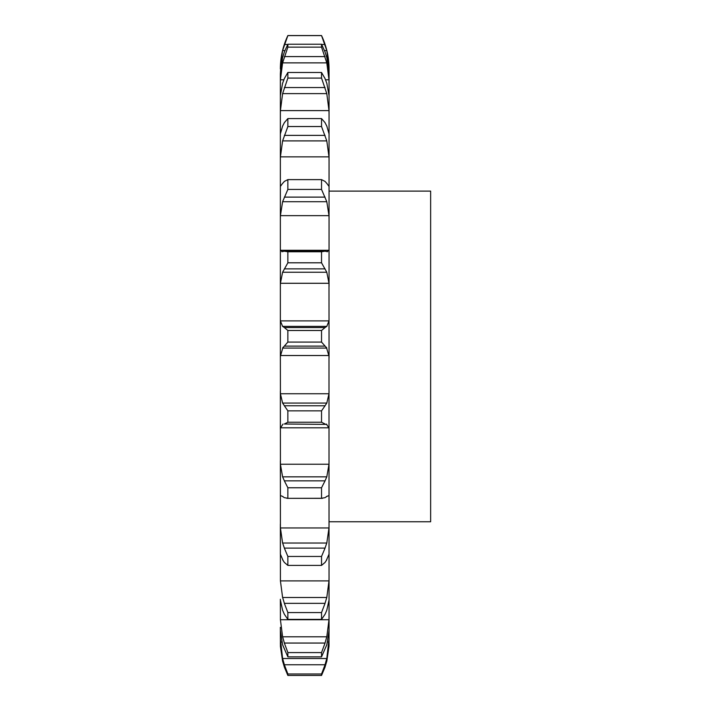 <?xml version="1.0" encoding="UTF-8"?>
<svg xmlns="http://www.w3.org/2000/svg" width="711" height="711" viewBox="0 0 711 711"><rect width="100%" height="100%" fill="white"/><g stroke="black" fill="none" stroke-linecap="round" stroke-linejoin="round"><path stroke-width="1.07" d="M326.802 661.239L328.989 646.37L329.051 627.342M280.356 643.393L282.605 661.239L280.418 646.37L280.356 630.293L282.605 644.806L287.866 656.857L287.866 652.582L284.347 643.055L325.06 643.055L321.532 652.582L321.532 656.857L326.802 644.806L329.051 630.293L328.989 355.527L280.418 355.527L280.356 358.033L280.356 249.126L280.356 286.497L280.418 283.289L328.989 283.289L329.051 358.033M327.611 251.703L326.802 251.587L328.989 250.299L329.051 249.126L329.051 286.497M329.051 249.126L329.051 68.985C329.015 57.289 326.509 46.144 321.532 35.55L326.802 50.57L329.051 69.66M280.356 627.342L280.356 630.293M280.418 619.734L328.989 619.734L326.802 636.807L282.605 636.807L280.418 619.734L280.356 599.977L282.605 610.251L284.347 614.26L287.866 619.397L287.866 612.562L284.347 603.346L325.06 603.346L321.532 612.562L321.532 619.397L325.06 614.26L326.802 610.251L329.051 599.977M280.356 599.24L280.356 599.977M280.418 580.896L328.989 580.896L326.802 597.489L282.605 597.489L280.418 580.896L280.356 524.078L280.356 554.358M280.418 527.953L328.989 527.953L326.802 543.026L282.605 543.026L280.418 527.953L280.356 460.746L280.418 495.62M280.418 464.239L328.989 464.239L326.802 476.832L282.605 476.832L280.418 464.239L280.356 390.863L280.356 429.462L280.418 427.818L328.989 427.818L329.051 429.462M280.418 393.743L328.989 393.743L326.802 403.075L282.605 403.075L280.418 393.743L280.356 358.033M281.796 251.703L282.605 251.587L280.418 250.299L280.356 249.126L280.356 186.175L280.356 219.361L280.418 215.646L328.989 215.646L329.051 219.361M280.356 186.175L280.356 133.935L280.356 160.837L280.418 156.855L328.989 156.855L329.051 160.837M282.605 126.034L280.356 133.935L280.356 95.665L280.356 114.595L280.418 110.605L328.989 110.605L329.051 114.595M282.605 83.169L280.356 95.665L280.356 73.784L280.356 83.56L280.418 79.792L283.831 79.792M282.605 57.475L280.356 73.784L280.836 66.363M328.989 646.37L329.051 643.393M325.06 667.087L321.532 675.45L321.532 673.992L325.06 664.758L284.347 664.758L287.866 673.992L287.866 675.45L284.347 667.087M324.856 667.673L326.944 660.652M280.356 638.469L282.605 658.51L326.802 658.51L329.051 638.469M324.856 665.38L326.944 657.888M328.989 619.734L329.051 615.824M324.856 643.677L326.944 636.185M328.989 580.896L329.051 576.879M324.856 603.923L326.944 596.902M326.802 559.753L325.06 562.428L321.532 565.405L321.532 556.455L325.06 548.119L284.347 548.119L287.866 556.455L287.866 565.405L284.347 562.428L282.605 559.753M326.402 560.268L329.033 554.18M328.989 527.953L329.051 524.078M324.856 548.625L326.944 542.511M328.989 495.62L329.051 496.305M326.802 496.482L325.06 497.656L321.532 498.287L321.532 487.773L325.06 480.84L284.347 480.84L287.866 487.773L287.866 498.287L284.347 497.656L282.605 496.482M326.402 496.571L329.033 495.54M328.989 464.239L329.051 460.746M324.856 481.249L326.944 476.432M325.06 424.005L321.532 422.245L321.532 410.842L325.06 405.759L284.347 405.759L287.866 410.842L287.866 422.245L284.347 424.005L326.802 424.405L284.347 424.005M326.402 424.067L329.033 428.155M328.989 393.743L329.051 390.863M324.856 406.025L326.944 402.808M321.532 330.482L321.532 342.08L326.802 348.061L282.605 348.061L287.866 342.08L287.866 330.482L284.347 327.567L325.06 327.567L321.532 330.482L287.866 330.482M326.402 347.315L329.033 356.273M280.356 318.812L280.418 320.901L282.605 326.385L326.802 326.385L328.989 320.901L329.051 318.812M324.856 327.682L326.944 326.269M321.532 251.765L287.866 251.765L284.347 251.196L325.06 251.196L321.532 251.765L321.532 262.812L326.802 272.242L328.989 283.289M324.856 251.152L326.944 251.623M325.06 181.429L321.532 179.616L321.532 189.428L326.802 201.711L328.989 215.646M328.989 186.362L326.802 183.367M324.856 181.234L326.944 183.562M325.06 122.665L321.532 118.577L321.532 126.531L326.802 140.902L328.989 156.855M326.802 126.034L329.051 133.935M324.856 122.328L326.944 126.371M325.06 78.583L321.532 72.486L321.532 78.086L326.802 93.63L328.989 110.605M326.802 83.169L329.051 95.665M324.856 78.13L326.944 83.631M325.567 79.792L328.989 79.792L329.051 83.56M325.06 51.965L321.532 44.233L321.532 47.13L326.802 62.879L328.989 79.792M326.802 57.475L329.051 73.784M324.856 51.414L326.944 58.026M329.051 191.108L430.644 191.108L430.644 521.75L329.051 521.75M282.454 660.652L284.551 667.673M282.454 657.888L284.551 665.38M282.454 636.185L284.551 643.677M282.454 596.902L284.551 603.923M280.374 554.18L283.005 560.268M282.454 542.511L284.551 548.625M280.374 495.54L283.005 496.571M322.421 498.349L286.977 498.349L321.532 498.287M282.454 476.432L284.551 481.249M280.374 428.155L283.005 424.067M282.454 402.808L284.551 406.025M280.374 356.273L283.005 347.315M282.454 326.269L284.551 327.682M280.418 283.289L282.605 272.242L287.866 262.812L287.866 251.765M282.454 251.623L284.551 251.152M280.418 215.646L282.605 201.711L287.866 189.428L287.866 179.616L284.347 181.429M282.454 183.562L284.551 181.234M280.418 186.362L282.605 183.367M280.418 156.855L282.605 140.902L287.866 126.531L287.866 118.577L284.347 122.665M282.454 126.371L284.551 122.328M280.418 110.605L282.605 93.63L287.866 78.086L287.866 72.486L284.347 78.583M282.454 83.631L284.551 78.13M280.418 66.363L282.605 50.57L287.866 35.55C282.889 46.144 280.383 57.289 280.356 68.985M280.418 79.792L282.605 62.879L287.866 47.13L287.866 44.233L284.347 51.965M282.454 58.026L284.551 51.414M280.356 326.367L280.356 356.424M321.532 673.992L287.866 673.992M321.532 675.45L287.866 675.45M321.532 652.582L287.866 652.582M321.532 656.857L287.866 656.857M321.532 612.562L287.866 612.562M321.532 619.397L287.866 619.397M321.532 556.455L287.866 556.455M321.532 565.405L287.866 565.405M321.532 487.773L287.866 487.773M321.532 410.842L287.866 410.842M321.532 422.245L287.866 422.245M321.532 342.08L287.866 342.08M284.347 346.115L325.06 346.115M282.605 272.242L326.802 272.242M321.532 262.812L287.866 262.812M284.347 268.865L325.06 268.865M282.605 201.711L326.802 201.711M321.532 189.428L287.866 189.428M321.532 179.616L287.866 179.616M284.347 197.116L325.06 197.116M282.605 140.902L326.802 140.902M321.532 126.531L287.866 126.531M321.532 118.577L287.866 118.577M284.347 135.383L325.06 135.383M282.605 93.63L326.802 93.63M321.532 78.086L287.866 78.086M321.532 72.486L287.866 72.486M284.347 87.533L325.06 87.533M282.605 62.879L326.802 62.879M321.532 35.603L287.866 35.603M282.605 50.57L284.871 50.57M324.527 50.57L326.802 50.57M284.347 44.473L287.733 44.473M321.665 44.473L325.06 44.473M321.532 47.13L287.866 47.13M321.532 44.233L287.866 44.233M284.347 56.587L325.06 56.587M280.418 642.024L281.823 642.024M327.575 642.024L328.989 642.024M280.418 320.901L328.989 320.901M280.418 250.299L328.989 250.299M287.866 35.55L321.532 35.55"/></g></svg>
